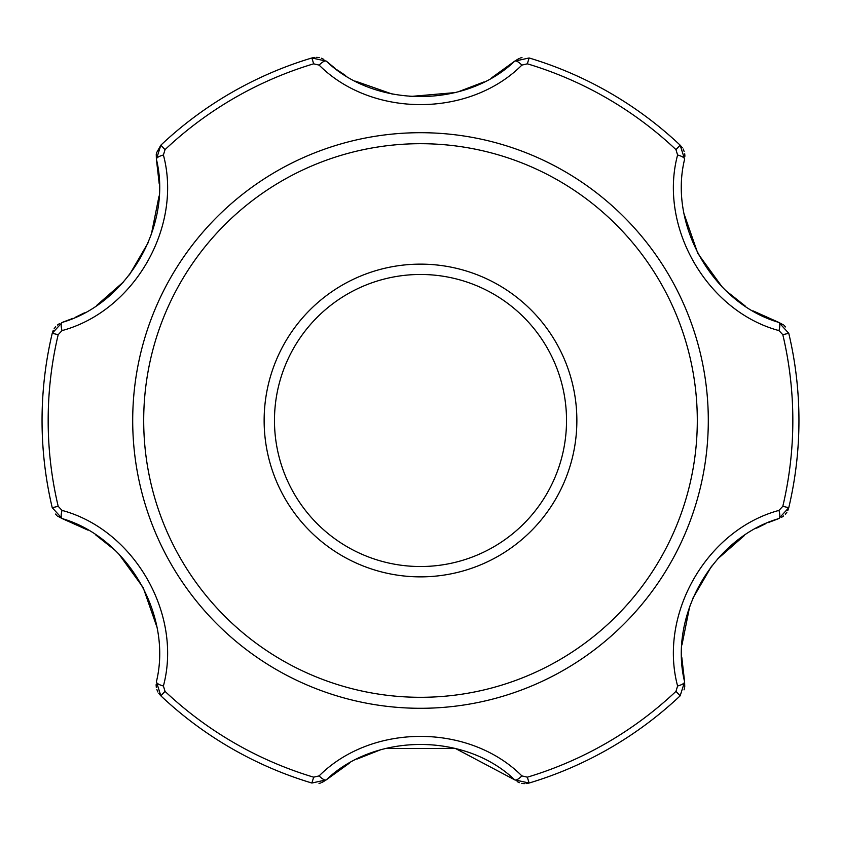<?xml version="1.0" encoding="UTF-8"?>
<svg xmlns="http://www.w3.org/2000/svg" width="841" height="841" viewBox="0 0 841 841"><rect width="100%" height="100%" fill="white"/><g stroke="black" fill="none" stroke-linecap="round" stroke-linejoin="round"><path stroke-width="1.26" d="M778.976 330.597L782.813 334.697A372.332 372.332 0 0 1 782.813 506.303L778.976 510.403C706.955 529.777 658.345 613.972 677.594 685.993L675.964 691.365A372.332 372.332 0 0 1 527.349 777.179L521.883 775.896C469.194 723.239 371.817 723.218 319.117 775.896L313.651 777.179A372.332 372.332 0 0 1 165.036 691.365L163.406 685.993C182.665 614.046 133.992 529.704 62.024 510.403L58.187 506.303A372.332 372.332 0 0 1 58.187 334.697L62.024 330.597C134.045 311.223 182.655 227.028 163.406 155.007L165.036 149.635A372.332 372.332 0 0 1 313.651 63.821L319.117 65.104C371.806 117.761 469.183 117.782 521.883 65.104L527.349 63.821A372.332 372.332 0 0 1 675.964 149.635L677.594 155.007C658.335 226.954 707.008 311.296 778.976 330.597A9.461 2.786 -71.6 0 0 778.808 322.408L783.402 324.889M784.243 325.593L785.547 326.939M768.064 522.66L778.808 518.592L788.763 507.712A378.45 378.45 0 0 0 788.763 333.288L778.808 322.408L752.979 310.834M782.813 506.303L788.763 507.712L787.744 510.634M786.924 512.158L785.347 514.282M783.591 515.964L781.552 517.362M385.357 748.501L455.328 748.416L514.713 779.849L529.105 783.034A378.45 378.45 0 0 0 680.159 695.822L684.606 681.767L684.753 686.981M677.594 685.993A9.461 2.786 -11.6 0 0 684.606 681.767L681.767 657.115M684.606 681.767C668.353 615.549 713.315 537.662 778.808 518.592A9.461 2.786 -108.4 0 0 778.976 510.403M684.563 688.064L684.048 689.862M163.406 685.993A9.461 2.786 11.6 0 1 156.394 681.767L160.841 695.822A378.45 378.45 0 0 0 311.895 783.034L326.287 779.849C375.464 732.669 465.557 732.69 514.713 779.849A9.461 2.786 -48.4 0 0 521.883 775.896M527.349 777.179L529.105 783.034L526.067 783.612M524.342 783.665L521.704 783.36M519.37 782.677L517.141 781.615M319.117 775.896A9.461 2.786 48.4 0 0 326.287 779.849L321.851 782.593M320.81 782.96L319.002 783.413M165.036 691.365L160.841 695.822L158.823 693.478M157.908 692.006L156.857 689.567M156.342 687.56L156.09 684.753M72.936 318.34L62.192 322.408L52.237 333.288A378.45 378.45 0 0 0 52.237 507.712L62.192 518.592L57.598 516.111M62.024 510.403A9.461 2.786 108.4 0 0 62.192 518.592L88.021 530.166M56.757 515.407L55.453 514.061M156.415 153.062L160.841 145.178L156.394 159.233C172.647 225.451 127.685 303.338 62.192 322.408A9.461 2.786 71.6 0 0 62.024 330.597M58.187 334.697L52.237 333.288L53.256 330.366M54.076 328.842L55.653 326.718M57.409 325.036L59.448 323.638M163.406 155.007A9.461 2.786 168.4 0 0 156.394 159.233L156.247 154.019M335.181 68.415L326.287 61.151A9.461 2.786 131.6 0 0 319.117 65.104M677.594 155.007A9.461 2.786 -168.4 0 1 684.606 159.233L680.159 145.178A378.45 378.45 0 0 0 529.105 57.966L514.713 61.151C465.536 108.331 375.443 108.31 326.287 61.151L311.895 57.966L314.933 57.388M316.658 57.335L319.296 57.64M321.304 58.197L323.859 59.385M521.883 65.104A9.461 2.786 -131.6 0 0 514.713 61.151L519.149 58.407M520.19 58.04L521.998 57.587M675.964 149.635L680.159 145.178L682.293 147.68M683.092 148.994L684.143 151.422M684.721 153.787L684.91 156.247M514.713 61.151L491.764 77.729M483.943 81.955L458.051 91.869M455.38 92.573L409.84 96.526M392.358 94.108L355.533 81.178M345.662 75.585L337.325 70.003M165.036 149.635L160.841 145.178A378.45 378.45 0 0 1 311.895 57.966L313.651 63.821M156.394 159.233L159.233 183.885M159.044 196.069L151.243 234.849M148.394 242.292L129.367 274.912M123.753 281.693L96.547 305.535M84.384 312.852L75.154 317.372M95.59 534.823L114.944 550.193M118.823 554.009L143.17 587.565L156.773 626.629M156.394 681.767C172.668 615.612 127.643 537.578 62.192 518.592M745.41 306.177L726.056 290.807M722.177 286.991L697.83 253.435L684.227 214.371M684.606 159.233C668.332 225.388 713.357 303.422 778.808 322.408M681.956 644.931L689.767 606.119M692.606 598.708L711.633 566.088M717.247 559.307L744.453 535.465M756.616 528.148L765.846 523.628M326.287 779.849L349.236 763.271M357.057 759.045L380.248 749.909M132.699 420.5A287.801 287.801 0 0 1 453.888 134.644A287.801 287.801 0 0 1 700.553 486.823A287.801 287.801 0 0 1 132.699 420.5M788.763 333.288L782.813 334.697M529.105 783.034A378.45 378.45 0 0 0 680.159 695.822L675.964 691.365M311.895 783.034L313.651 777.179M52.237 507.712L58.187 506.303M529.105 57.966L527.349 63.821M264.137 420.5A156.363 156.363 0 0 0 420.5 576.863A156.363 156.363 0 0 0 576.863 420.5A156.363 156.363 0 0 0 420.5 264.137A156.363 156.363 0 0 0 264.137 420.5M274.471 420.5A146.029 146.029 0 0 1 493.509 294.035A146.029 146.029 0 0 1 493.509 546.965A146.029 146.029 0 0 1 274.471 420.5M143.695 420.5A276.805 276.805 0 0 1 558.908 180.783A276.805 276.805 0 0 1 558.908 660.217A276.805 276.805 0 0 1 143.695 420.5"/></g></svg>

